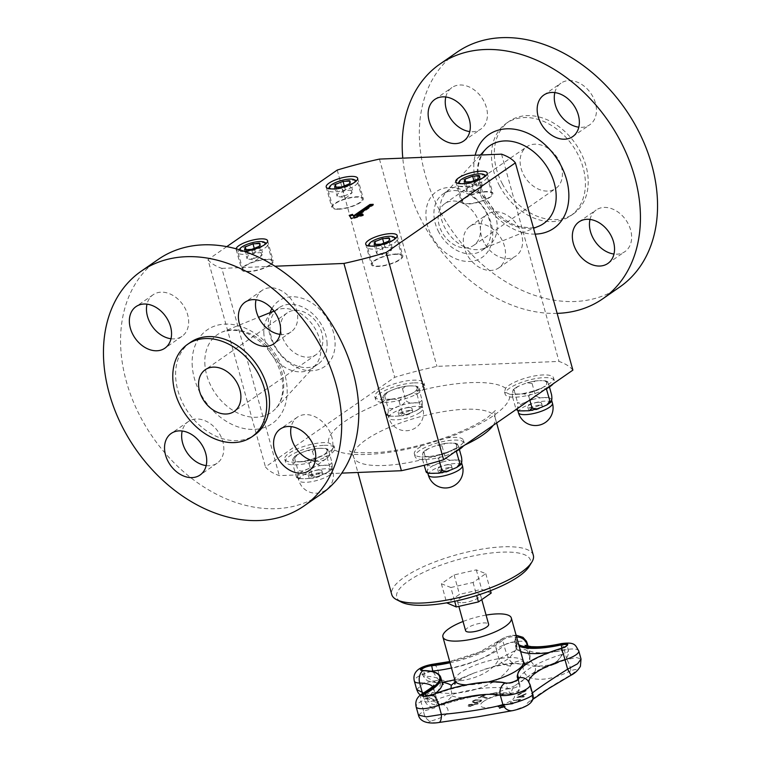 <?xml version="1.0" encoding="UTF-8"?>
<svg xmlns="http://www.w3.org/2000/svg" width="761" height="761" viewBox="0 0 761 761"><rect width="100%" height="100%" fill="white"/><g stroke="black" fill="none" stroke-linecap="round" stroke-linejoin="round"><path stroke-width="0.57" stroke-dasharray="3.81 2.85" d="M322.864 339.558A25.389 18.816 -124.7 0 0 309.86 315.406A25.389 18.816 -124.7 0 0 287.23 312.885A25.389 18.816 -124.7 0 0 280.533 327.924A25.389 18.816 -124.7 0 0 293.527 352.077A25.389 18.816 -124.7 0 0 316.157 354.607A25.389 18.816 -124.7 0 0 322.864 339.558M441.799 231.839A25.389 18.816 55.3 0 1 444.843 203.596A25.389 18.816 55.3 0 1 476.805 217.075A25.389 18.816 55.3 0 1 473.77 245.318A25.389 18.816 55.3 0 1 441.799 231.839M491.178 593.095L481.694 589.328L459.492 594.37L446.783 603.188M462.384 602.712A11.957 3.425 -15.5 0 0 474.731 599.754A11.957 3.425 -15.5 0 0 480.495 594.94A11.957 3.425 -15.5 0 0 468.063 594.845A11.957 3.425 -15.5 0 0 457.456 601.333A11.957 3.425 -15.5 0 0 462.384 602.712M465.599 630.688A11.957 3.425 164.5 0 1 476.205 624.201A11.957 3.425 164.5 0 1 488.638 624.296M486.089 615.088A35.51 10.15 -15.5 0 0 463.04 621.48M525.67 664.315L534.346 666.36A63.353 18.121 -15.5 0 0 552.02 664.619L555.178 663.953L562.788 654.165A6.935 1.988 -15.5 0 0 568.496 650.522A6.935 1.988 -15.5 0 0 562.512 650.16C561.742 659.378 556.871 661.357 552.02 664.619A63.353 18.121 -15.5 0 0 534.726 671.944L514.588 685.908A63.353 18.121 -15.5 0 0 511.611 693.176L510.393 694.156L507.463 688.686A6.935 1.988 -15.5 0 0 515.245 687.554A6.935 1.988 -15.5 0 0 519.801 684.291A6.935 1.988 -15.5 0 0 519.668 684.063C520.077 692.539 515.682 692.139 511.611 693.176A70.583 20.186 -15.5 0 0 492.947 693.347L466.531 697.59A70.583 20.186 -15.5 0 0 442.75 704.239C437.09 704.762 431.763 706.712 426.731 698.988A6.935 1.988 -15.5 0 0 424.733 701.109A6.935 1.988 -15.5 0 0 434.131 700.462L441.114 705.266C436.529 705.599 430.45 710.974 424.733 701.109L423.287 695.887A6.935 1.988 164.5 0 1 423.278 695.849M454.774 679.773A63.353 18.121 -15.5 0 0 461.898 678.003L473.57 673.162L495.24 666.008A63.353 18.121 -15.5 0 0 509.176 658.179L516.272 649.542L516.833 643.302A6.935 1.988 -15.5 0 0 516.909 642.779A6.935 1.988 -15.5 0 0 511.354 642.322A6.935 1.988 -15.5 0 0 504.096 645.347C506.065 652.976 507.758 657.257 509.176 658.179A63.353 18.121 -15.5 0 0 513 663.154L524.833 664.163M510.403 694.137C492.69 692.272 469.594 695.973 441.123 705.247L442.75 704.239A63.353 18.121 -15.5 0 0 452.053 695.954L450.959 688.534M423.192 670.527A0.818 0.571 -88.7 0 1 423.696 671.031A6.935 1.988 164.5 0 1 421.499 670.222L422.945 675.464A6.935 1.988 -15.5 0 0 425.152 676.272L436.053 682.617L442.246 682.246C439.801 681.704 436.633 677.956 432.743 671.012M555.178 663.953L563.035 660.415C562.902 659.606 568.686 659.93 568.496 650.522L567.05 645.28A6.935 1.988 164.5 0 1 561.333 648.924L562.788 654.165A53.565 15.315 164.5 0 0 518.698 682.256L518.717 684.405L524.557 678.755L530.056 675.178C536.857 671.192 545.228 667.454 555.197 663.944M526.098 693.594A326.26 308.566 -45.1 0 1 516.862 697.342A326.26 207.439 -119.7 0 0 523.673 696.971A325.204 237.518 93.1 0 0 524.453 696.486A326.212 205.651 60.5 0 1 522.797 696.6A325.204 104.39 80.3 0 0 524.12 694.764A326.212 308.1 133.6 0 0 526.374 693.813A325.204 56.866 71.5 0 1 526.098 693.594L526.117 693.671A326.336 308.643 -45.1 0 1 516.881 697.418A326.336 207.496 -119.7 0 0 523.692 697.047A325.28 237.575 93.1 0 0 524.472 696.562A326.288 205.698 60.5 0 1 522.817 696.676L522.797 696.6M519.04 696.819A326.212 307.986 133.3 0 0 522.969 695.212A325.299 104.428 -99.7 0 1 521.913 696.686A326.212 204.738 60.6 0 1 519.04 696.819L519.059 696.895A326.288 308.062 133.3 0 0 522.997 695.288A325.375 104.447 -99.7 0 1 521.941 696.762L521.913 696.686M521.941 696.762A326.288 204.795 60.6 0 1 519.059 696.895M522.817 696.676A325.28 104.419 80.3 0 0 524.139 694.841A326.288 308.176 133.6 0 0 526.393 693.889A325.28 56.875 71.5 0 1 526.117 693.671M475.463 699.882L472.648 701.033L472.001 702.298L474.436 702.907L478.155 702.593L480.981 701.442L481.627 700.177L475.444 699.806L472.629 700.957L471.972 702.222L474.417 702.831L478.136 702.517L480.952 701.366L481.599 700.101L475.444 699.806M475.168 702.327L473.19 701.889L473.551 701.014L478.431 700.053C480.648 700.329 481.19 700.767 480.039 701.338L475.187 702.403L473.209 701.965L473.57 701.09L475.596 700.31L478.45 700.12C480.191 700.025 480.724 700.453 480.058 701.414L475.187 702.403M480.058 701.414L480.533 700.729L480.039 701.338M473.19 701.889L473.551 701.014L473.19 701.889M505.333 706.646A326.402 33.294 72.7 0 1 503.782 704.962A325.737 310.364 -36 0 1 497.96 706.76A326.393 33.294 -107.3 0 0 498.151 706.979A325.66 310.288 144 0 0 502.736 705.571A326.402 33.294 -107.3 0 0 503.316 706.218A325.394 310.031 -36 0 1 499.035 707.53A326.393 33.294 -107.3 0 0 499.226 707.73A325.308 309.946 144 0 0 503.497 706.408A326.402 33.294 -107.3 0 0 503.925 706.855A325.071 309.727 -36 0 1 499.33 708.263A326.393 33.294 -107.3 0 0 499.511 708.453A324.966 309.622 144 0 0 505.333 706.646L505.352 706.722A326.479 33.303 72.7 0 1 503.801 705.038A325.822 310.44 -36 0 1 497.979 706.836A326.479 33.303 -107.3 0 0 498.17 707.055A325.746 310.364 144 0 0 502.755 705.647A326.488 33.303 -107.3 0 0 503.335 706.294A325.48 310.117 -36 0 1 499.064 707.606L499.035 707.53M499.064 707.606A326.479 33.303 -107.3 0 0 499.245 707.806A325.385 310.022 144 0 0 503.525 706.484A326.488 33.303 -107.3 0 0 503.944 706.931A325.156 309.803 -36 0 1 499.349 708.339A326.479 33.303 -107.3 0 0 499.53 708.529A325.042 309.698 144 0 0 505.352 706.722M484.776 694.745A324.966 276.614 -76.5 0 1 478.317 697.609A326.383 143.62 -113.9 0 0 478.935 697.847A325.071 276.709 103.5 0 0 481.637 696.676A326.412 143.629 -113.9 0 0 486.222 698.351A325.737 277.28 103.5 0 0 487.287 697.875A326.412 143.629 66.1 0 1 482.712 696.201A325.071 276.709 103.5 0 0 485.394 694.983A326.383 143.62 66.1 0 1 484.776 694.745L484.805 694.822A325.042 276.69 -76.5 0 1 478.336 697.685L478.317 697.609M478.336 697.685A326.469 143.658 -113.9 0 0 478.954 697.923L478.935 697.847M478.954 697.923A325.156 276.776 103.5 0 0 481.656 696.753L481.637 696.676M481.656 696.753A326.488 143.667 -113.9 0 0 486.241 698.417L486.222 698.351M486.241 698.417A325.822 277.346 103.5 0 0 487.306 697.951L487.287 697.875M487.306 697.951A326.488 143.667 66.1 0 1 482.731 696.277L482.712 696.201M482.731 696.277A325.156 276.776 103.5 0 0 485.423 695.059L485.394 694.983M485.423 695.059A326.469 143.658 66.1 0 1 484.805 694.822M513.456 703.43A326.241 46.212 72.1 0 1 511.392 701.718A325.737 277.061 -76.6 0 1 510.25 702.232A326.288 49.294 -108.1 0 0 512.048 703.64A326.279 225.37 57.9 0 1 505.78 704.22A325.737 277.061 -76.6 0 1 504.695 704.686A326.231 227.101 -122.3 0 0 512.305 703.944A324.966 276.405 103.4 0 0 513.456 703.43L513.475 703.506A326.317 46.221 72.1 0 1 511.411 701.794A325.822 277.137 -76.6 0 1 510.279 702.308A326.364 49.303 -108.1 0 0 512.067 703.716A326.355 225.427 57.9 0 1 505.799 704.296L505.78 704.22M505.799 704.296A325.822 277.137 -76.6 0 1 504.714 704.762A326.317 227.159 -122.3 0 0 512.324 704.02A325.042 276.471 103.4 0 0 513.475 703.506M477.908 703.935A325.737 87.115 79.3 0 0 478.165 703.487A326.402 300.338 30 0 1 468.69 704.524A324.966 86.906 -100.7 0 1 468.215 705.371L468.3 706.179L470.336 706.332L474.17 704.734A325.489 87.049 79.3 0 0 474.388 704.353A326.402 300.348 -150 0 0 477.908 703.935L477.927 704.011A325.822 87.135 79.3 0 0 478.184 703.564L478.165 703.487M478.184 703.564A326.479 300.414 30 0 1 468.709 704.6L468.69 704.524M468.709 704.6A325.042 86.935 -100.7 0 1 468.234 705.447L468.319 706.256L470.365 706.408L474.189 704.81A325.565 87.068 79.3 0 0 474.407 704.429L474.388 704.353M468.234 705.447L468.319 706.256L468.234 705.447M470.65 705.885L469.337 705.789L469.318 705.238A325.071 86.935 79.3 0 0 469.527 704.867A326.402 300.348 -150 0 0 473.313 704.477A325.404 87.03 -100.7 0 1 473.142 704.781L470.669 705.961L469.366 705.866L469.337 705.314A325.147 86.963 79.3 0 0 469.556 704.943L469.527 704.867M469.556 704.943A326.488 300.424 -150 0 0 473.332 704.553A325.48 87.049 -100.7 0 1 473.161 704.857L470.669 705.961M474.407 704.429A326.488 300.424 -150 0 0 477.927 704.011M469.337 705.789L469.318 705.238L469.337 705.789M520.838 699.416A326.402 223.163 58.3 0 1 513.884 700.101A325.737 218.702 -89.8 0 1 513.247 700.491A326.412 223.173 -121.7 0 0 519.468 699.901A325.071 218.245 -89.8 0 1 518.117 700.729A326.402 223.163 -121.7 0 0 518.85 700.643A324.976 218.188 90.2 0 0 520.838 699.416L520.857 699.492A326.488 223.22 58.3 0 1 513.903 700.177A325.822 218.749 -89.8 0 1 513.266 700.567A326.488 223.22 -121.7 0 0 519.487 699.977L519.468 699.901M519.487 699.977A325.156 218.302 -89.8 0 1 518.136 700.805A326.488 223.22 -121.7 0 0 518.878 700.719A325.061 218.245 90.2 0 0 520.857 699.492M517.67 694.85A325.737 50.74 -108.2 0 0 517.975 695.145A326.231 274.664 102.3 0 0 526.184 690.646A324.966 50.616 71.8 0 1 525.851 690.332A326.241 308.262 15 0 1 516.072 693.281A325.737 50.74 -108.2 0 0 516.405 693.604A326.288 308.814 -166.5 0 0 524.51 691.15A326.279 275.901 -77.3 0 1 517.67 694.85L517.689 694.926A325.822 50.749 -108.2 0 0 517.994 695.221L517.975 695.145M517.994 695.221A326.317 274.731 102.3 0 0 526.203 690.722L526.184 690.646M525.87 690.408A326.317 308.338 15 0 1 516.101 693.357L516.072 693.281M516.424 693.68A326.364 308.89 -166.5 0 0 524.529 691.226L524.51 691.15M524.529 691.226A326.355 275.977 -77.3 0 1 517.689 694.926M570.674 670.783C543.211 684.681 519.421 681.009 523.587 663.716A9.798 8.181 -169.8 0 0 529.941 657.533A9.798 8.181 -169.8 0 0 529.637 653.927L529.884 659.816L534.117 665.38L542.507 667.273L566.955 659.53A9.798 2.321 -115.9 0 1 570.674 670.783C578.084 668.301 578.179 669.68 570.959 674.912C543.601 690.303 521.152 705.885 526.517 705.732L513.875 710.327C501.014 713.2 466.036 718.822 438.288 722.474A9.798 3.672 82.5 0 0 438.783 722.512M523.587 663.716C524.928 659.083 512.6 661.071 510.45 665.827C501.537 683.977 464.191 697.333 436.9 692.272C427.349 692.52 424.743 694.327 429.071 697.704C453.794 706.769 454.336 714.579 430.697 721.124A9.798 6.497 78.2 0 1 423.582 711.088L434.664 707.873L437.604 702.736L423.582 693.014M483.482 701.48A17.627 5.042 -15.5 0 0 483.225 701.671A17.627 5.042 -15.5 0 0 486.973 707.682A17.627 5.042 -15.5 0 0 509.965 701.309A17.627 5.042 -15.5 0 0 510.089 694.213A17.627 5.042 -15.5 0 0 483.482 701.48M532.386 693.043L532.006 693.604L532.643 693.975M418.445 715.083L423.582 711.088L420.947 701.604A9.798 6.012 61.1 0 1 422.831 693.433M416.695 689.561L423.944 682.931L440.609 679.83C462.583 685.071 492.186 674.493 498.902 658.864L515.968 650.208L525.337 649.618L529.704 652.282L529.637 653.927L527.468 646.127M561.228 643.616A9.798 1.712 -102.5 0 1 564.329 650.046L566.955 659.53L576.534 657.542L581.024 659.036M510.45 665.827A9.798 7.353 29.1 0 1 498.902 658.864L496.277 649.38A43.767 12.518 164.5 0 1 437.975 670.346A16.732 4.785 -15.5 0 0 421.556 674.75A16.732 4.785 -15.5 0 0 414.345 681.095M530.075 684.691A16.732 4.785 -15.5 0 0 529.77 684.129L532.396 693.613A9.798 9.703 -84.1 0 1 526.517 705.732M436.9 692.272A9.798 4.195 98.9 0 0 440.609 679.83L437.975 670.346A9.798 5.004 -95.3 0 0 432.676 664.267M429.071 697.704A9.798 5.955 -72.9 0 1 425.751 698.132A9.798 5.955 -72.9 0 1 422.45 693.652M513.114 710.546A9.798 8.713 77.5 0 0 513.875 710.327M438.85 232.219A34.283 25.408 55.3 0 1 442.95 194.084A34.283 25.408 55.3 0 1 486.127 212.281A34.283 25.408 55.3 0 1 482.017 250.426A34.283 25.408 55.3 0 1 438.85 232.219M431.687 236.1A40.057 29.689 -124.7 0 0 489.39 249.056A40.057 29.689 -124.7 0 0 456.838 188.214A40.057 29.689 -124.7 0 0 431.687 236.1M327.097 343.81A34.283 25.408 -124.7 0 0 309.546 311.192A34.283 25.408 -124.7 0 0 278.983 307.777A34.283 25.408 -124.7 0 0 269.927 328.096A34.283 25.408 -124.7 0 0 287.487 360.714A34.283 25.408 -124.7 0 0 318.05 364.119A34.283 25.408 -124.7 0 0 327.097 343.81M271.915 308.595A40.057 29.689 55.3 0 1 309.042 301.251A40.057 29.689 55.3 0 1 335.087 342.926A40.057 29.689 55.3 0 1 296.666 367.401A40.057 29.689 55.3 0 1 270.088 312.647M450.873 587.511L473.066 582.46L485.784 573.651L476.3 569.875L454.098 574.926L441.39 583.744L450.873 587.511L454.688 601.285M441.39 583.744L446.678 602.836M473.066 582.46L476.69 595.511M485.784 573.651L490.503 590.679M476.3 569.875L481.694 589.328M454.098 574.926L459.492 594.37M319.848 448.324A17.674 5.051 164.5 0 1 327.125 451.216L328.039 449.285L328.647 450.522L325.794 448.476L319.848 448.324L315.511 448.619L312.448 451.178L307.511 450.445L302.83 452.196A17.674 5.051 164.5 0 1 319.848 448.324M327.125 451.216A17.674 5.051 164.5 0 1 317.375 457.979C320.914 455.772 324.119 455.43 327.002 456.952C326.536 453.756 326.574 451.834 327.125 451.216M302.83 452.196L297.637 454.441L294.602 458.265L293.746 457.057L293.08 458.959A17.674 5.051 164.5 0 1 302.83 452.196M317.375 457.979A17.674 5.051 164.5 0 1 300.348 461.841C303.544 460.985 306.474 461.718 309.147 464.039C310.697 460.757 313.437 458.731 317.375 457.979M300.348 461.841A17.674 5.051 164.5 0 1 293.08 458.959C292.528 459.577 292.49 461.489 292.956 464.695C294.298 462.212 296.761 461.261 300.348 461.841M328.647 450.522L331.929 462.355C332.395 465.561 332.348 467.473 331.806 468.091L331.14 469.994L330.284 468.786L327.249 472.61L322.055 474.854L317.375 476.605L312.429 475.872L309.375 478.431L305.037 478.726A17.674 5.051 164.5 0 1 297.751 476.69A17.674 5.051 164.5 0 1 297.76 475.834C298.302 475.206 298.35 473.294 297.884 470.098C300.766 471.62 303.972 471.278 307.511 469.071C311.449 468.31 314.188 466.293 315.729 463.011C318.412 465.332 321.342 466.065 324.528 465.209C328.124 465.789 330.588 464.838 331.929 462.355M312.448 451.178L315.729 463.011M294.602 458.265L297.884 470.098M296.238 476.529L296.847 477.765L297.76 475.834A17.674 5.051 164.5 0 1 307.511 469.071A17.674 5.051 164.5 0 1 324.528 465.209A17.674 5.051 164.5 0 1 331.815 467.244A17.674 5.051 164.5 0 1 331.806 468.091A17.674 5.051 164.5 0 1 322.055 474.854A17.674 5.051 164.5 0 1 305.037 478.726L299.092 478.574L296.238 476.529L292.956 464.695M327.002 456.952L330.284 468.786M309.147 464.039L312.429 475.872M324.176 445.328A25.503 7.296 164.5 0 1 334.678 448.267A25.503 7.296 164.5 0 1 312.048 462.117A25.503 7.296 164.5 0 1 285.518 461.898A25.503 7.296 164.5 0 1 297.817 451.644A25.503 7.296 164.5 0 1 324.176 445.328M332.728 448.847L334.022 445.879L328.533 442.778A25.503 7.296 -15.5 0 0 323.425 442.617A25.503 7.296 -15.5 0 0 297.066 448.933A25.503 7.296 -15.5 0 0 284.766 459.187A25.503 7.296 -15.5 0 0 306.35 460.624A25.503 7.296 -15.5 0 0 332.728 448.847A93.869 26.844 -15.5 0 0 423.439 445.195A25.503 7.296 -15.5 0 0 414.345 453.965A25.503 7.296 -15.5 0 0 440.876 454.174A25.503 7.296 -15.5 0 0 463.506 440.324A25.503 7.296 -15.5 0 0 453.004 437.385A25.503 7.296 -15.5 0 0 446.755 438.003L423.439 445.195M254.079 258.445L262.003 255.268L256.105 260.367L248.524 259.054L254.079 258.445L251.568 249.399M259.301 246.326L261.813 255.373L262.526 252.585L255.506 252.871L247.782 255.943L247.068 258.73L248.524 259.054M260.015 243.549L262.526 252.585M254.25 248.333L255.506 252.871M246.031 249.627L247.782 255.943M244.557 249.684L247.068 258.73M269.66 264.961A15.306 4.376 164.5 0 1 253.651 270.802A15.306 4.376 164.5 0 1 242.769 269.546A15.306 4.376 164.5 0 1 256.343 261.242A15.306 4.376 164.5 0 1 272.257 261.365A15.306 4.376 164.5 0 1 269.66 264.961M264.961 248.01A15.306 4.376 -15.5 0 0 267.558 244.405A15.306 4.376 -15.5 0 0 266.54 243.339A15.306 4.376 -15.5 0 0 251.644 244.281A15.306 4.376 -15.5 0 0 238.383 251.14A15.306 4.376 -15.5 0 0 238.06 252.585A15.306 4.376 -15.5 0 0 248.952 253.841A15.306 4.376 -15.5 0 0 264.961 248.01M239.468 249.76A13.26 3.795 -15.5 0 0 248.305 251.349A13.26 3.795 -15.5 0 0 262.811 246.193A13.26 3.795 -15.5 0 0 264.324 244.918M270.469 264.933A16.323 4.671 -15.5 0 0 273.247 261.09A16.323 4.671 -15.5 0 0 256.267 260.956A16.323 4.671 -15.5 0 0 241.779 269.822A16.323 4.671 -15.5 0 0 253.394 271.163A16.323 4.671 -15.5 0 0 270.469 264.933M409.913 385.875A17.674 5.051 164.5 0 1 417.18 388.766L418.093 386.835L418.712 388.072L415.848 386.027L409.913 385.875L405.565 386.169L402.512 388.728L397.575 388.005L392.885 389.746A17.674 5.051 164.5 0 1 409.913 385.875M417.18 388.766A17.674 5.051 164.5 0 1 407.43 395.53C410.969 393.323 414.174 392.98 417.057 394.502C416.6 391.306 416.638 389.394 417.18 388.766M392.885 389.746L387.701 391.991L384.666 395.815L383.801 394.607L383.135 396.51A17.674 5.051 164.5 0 1 392.885 389.746M407.43 395.53A17.674 5.051 164.5 0 1 390.412 399.392C393.599 398.536 396.538 399.268 399.211 401.589C400.762 398.307 403.501 396.291 407.43 395.53M390.412 399.392A17.674 5.051 164.5 0 1 383.135 396.51C382.593 397.128 382.555 399.04 383.011 402.246C384.353 399.763 386.826 398.812 390.412 399.392M418.712 388.072L421.994 399.906C422.45 403.111 422.412 405.023 421.86 405.642L421.194 407.544L420.338 406.336L417.304 410.16L412.12 412.405L407.43 414.155L402.493 413.423L399.43 415.982L395.092 416.277A17.674 5.051 164.5 0 1 387.815 414.241A17.674 5.051 164.5 0 1 387.825 413.385C388.367 412.766 388.405 410.845 387.948 407.649C390.831 409.171 394.036 408.828 397.565 406.631C401.504 405.87 404.243 403.844 405.794 400.562C408.467 402.883 411.406 403.615 414.593 402.759C418.179 403.34 420.652 402.388 421.994 399.906M402.512 388.728L405.794 400.562M384.666 395.815L387.948 407.649M386.293 414.079L386.911 415.316L387.825 413.385A17.674 5.051 164.5 0 1 397.565 406.631A17.674 5.051 164.5 0 1 414.593 402.759A17.674 5.051 164.5 0 1 421.87 404.795A17.674 5.051 164.5 0 1 421.86 405.642A17.674 5.051 164.5 0 1 412.12 412.405A17.674 5.051 164.5 0 1 395.092 416.277L389.156 416.124L386.293 414.079L383.011 402.246M417.057 394.502L420.338 406.336M399.211 401.589L402.493 413.423M414.231 382.878A25.503 7.296 164.5 0 1 424.743 385.817A25.503 7.296 164.5 0 1 402.112 399.668A25.503 7.296 164.5 0 1 375.582 399.449A25.503 7.296 164.5 0 1 387.882 389.204A25.503 7.296 164.5 0 1 414.231 382.878M391.573 399.059C400.172 398.098 407.944 395.701 414.897 391.877A25.503 7.296 -15.5 0 0 423.991 383.106A25.503 7.296 -15.5 0 0 413.48 380.167A25.503 7.296 -15.5 0 0 387.13 386.483A25.503 7.296 -15.5 0 0 374.831 396.738A25.503 7.296 -15.5 0 0 391.573 399.059A93.869 26.844 -15.5 0 0 328.533 442.778M344.143 195.996L352.067 192.818L346.16 197.917L338.588 196.604L344.143 195.996L341.632 186.949M349.356 183.886L351.867 192.923L352.581 190.136L345.57 190.421L337.846 193.494L337.123 196.281L338.588 196.604M350.079 181.099L352.581 190.136M344.314 185.884L345.57 190.421M336.086 187.177L337.846 193.494M334.621 187.235L337.123 196.281M359.725 202.521A15.306 4.376 164.5 0 1 343.706 208.352A15.306 4.376 164.5 0 1 332.823 207.097A15.306 4.376 164.5 0 1 346.407 198.792A15.306 4.376 164.5 0 1 362.322 198.916A15.306 4.376 164.5 0 1 359.725 202.521M355.016 185.56A15.306 4.376 -15.5 0 0 357.613 181.955A15.306 4.376 -15.5 0 0 356.595 180.89A15.306 4.376 -15.5 0 0 341.699 181.831A15.306 4.376 -15.5 0 0 328.448 188.69A15.306 4.376 -15.5 0 0 328.124 190.136A15.306 4.376 -15.5 0 0 339.006 191.401A15.306 4.376 -15.5 0 0 355.016 185.56M331.159 188.909A13.26 3.795 -15.5 0 0 352.876 183.743A13.26 3.795 -15.5 0 0 354.379 182.469M338.569 209.256A16.323 4.671 -15.5 0 0 355.435 205.204A16.323 4.671 -15.5 0 0 363.301 198.64A16.323 4.671 -15.5 0 0 346.322 198.507A16.323 4.671 -15.5 0 0 331.844 207.373A16.323 4.671 -15.5 0 0 338.569 209.256M572.881 370.131A162.226 46.392 -15.5 0 0 559.012 361.427L436.928 366.355A162.226 46.392 -15.5 0 0 394.702 377.313L265.456 466.94A162.226 46.392 -15.5 0 0 279.325 475.635L341.784 473.123M509.803 394.293A25.503 7.296 -15.5 0 0 538.113 389.394A25.503 7.296 -15.5 0 0 553.57 377.884A25.503 7.296 -15.5 0 0 543.059 374.935A25.503 7.296 -15.5 0 0 505.608 388.215L504.495 391.839L509.803 394.293A93.869 26.844 -15.5 0 1 446.755 438.003M528.981 566.707A69.384 19.843 -15.5 0 0 501.86 552.153A69.384 19.843 -15.5 0 0 421.794 573.214A69.384 19.843 -15.5 0 0 401.361 602.094M533.328 555.292A73.465 21.013 -15.5 0 0 503.069 546.826A73.465 21.013 -15.5 0 0 427.178 565.023A73.465 21.013 -15.5 0 0 391.753 594.56M492.262 208.029A34.283 25.408 55.3 0 1 488.153 246.164A34.283 25.408 55.3 0 1 484.443 248.172A34.283 25.408 55.3 0 1 447.744 232.476A34.283 25.408 55.3 0 1 445.908 192.6A34.283 25.408 55.3 0 1 449.085 189.822A34.283 25.408 55.3 0 1 492.262 208.029M558.764 160.248A25.389 18.816 55.3 0 1 555.72 188.49A25.389 18.816 55.3 0 1 525.794 178.35A25.389 18.816 55.3 0 1 526.793 146.768A25.389 18.816 55.3 0 1 558.764 160.248M445.794 96.999A25.303 18.749 55.3 0 1 451.92 87.572A25.303 18.749 55.3 0 1 454.469 86.174A25.303 18.749 55.3 0 1 482.816 99.311A25.303 18.749 55.3 0 1 480.752 129.151A25.303 18.749 55.3 0 1 469.775 131.586M619.835 286.964A142.84 105.865 55.3 0 1 439.944 211.101A142.84 105.865 55.3 0 1 457.047 52.205M557.138 313.37A142.84 105.865 55.3 0 1 422.831 222.973A142.84 105.865 55.3 0 1 402.788 158.145M502.422 184A56.324 41.741 55.3 0 1 509.166 121.351A56.324 41.741 55.3 0 1 575.563 143.848A56.324 41.741 55.3 0 1 573.347 213.908A56.324 41.741 55.3 0 1 502.422 184M499.606 185.95A56.324 41.741 55.3 0 1 506.35 123.301A56.324 41.741 55.3 0 1 572.748 145.798A56.324 41.741 55.3 0 1 570.531 215.867A56.324 41.741 55.3 0 1 499.606 185.95M554.826 92.604A25.303 18.749 55.3 0 1 560.952 83.168A25.303 18.749 55.3 0 1 592.819 96.609A25.303 18.749 55.3 0 1 589.794 124.756A25.303 18.749 55.3 0 1 578.807 127.192M590.003 219.444A25.303 18.749 55.3 0 1 596.129 210.007A25.303 18.749 55.3 0 1 625.961 220.119A25.303 18.749 55.3 0 1 624.971 251.596A25.303 18.749 55.3 0 1 622.422 252.994A25.303 18.749 55.3 0 1 613.984 254.031M484.063 242.559A25.303 18.749 55.3 0 1 487.097 214.412A25.303 18.749 55.3 0 1 516.928 224.514A25.303 18.749 55.3 0 1 515.929 255.991A25.303 18.749 55.3 0 1 484.063 242.559M466.95 254.421A25.303 18.749 55.3 0 1 469.984 226.274A25.303 18.749 55.3 0 1 499.815 236.376A25.303 18.749 55.3 0 1 498.816 267.862A25.303 18.749 55.3 0 1 466.95 254.421M263.801 332.348A34.283 25.408 -124.7 0 0 281.351 364.966A34.283 25.408 -124.7 0 0 311.915 368.372A34.283 25.408 -124.7 0 0 315.092 365.603A34.283 25.408 -124.7 0 0 313.256 325.727A34.283 25.408 -124.7 0 0 276.557 310.031A34.283 25.408 -124.7 0 0 272.847 312.029A34.283 25.408 -124.7 0 0 263.801 332.348M280.038 334.364A25.303 18.749 -124.7 0 0 291.016 331.929A25.303 18.749 -124.7 0 0 296.124 308.519A25.303 18.749 -124.7 0 0 276.034 288.486A25.303 18.749 -124.7 0 0 262.184 290.341A25.303 18.749 -124.7 0 0 256.048 299.777M158.278 259.377A142.84 105.865 -124.7 0 0 152.676 437.08A142.84 105.865 -124.7 0 0 321.066 494.136M190.469 342.336A56.324 41.741 -124.7 0 0 188.252 412.405A56.324 41.741 -124.7 0 0 254.65 434.902M315.206 461.204A25.303 18.749 -124.7 0 0 326.193 458.769A25.303 18.749 -124.7 0 0 332.871 443.777A25.303 18.749 -124.7 0 0 319.915 419.701A25.303 18.749 -124.7 0 0 297.351 417.18A25.303 18.749 -124.7 0 0 291.225 426.617M206.174 465.599A25.303 18.749 -124.7 0 0 217.161 463.164A25.303 18.749 -124.7 0 0 218.15 431.687A25.303 18.749 -124.7 0 0 188.319 421.584A25.303 18.749 -124.7 0 0 182.193 431.011M170.997 338.759A25.303 18.749 -124.7 0 0 181.984 336.324A25.303 18.749 -124.7 0 0 182.973 304.847A25.303 18.749 -124.7 0 0 153.142 294.745A25.303 18.749 -124.7 0 0 147.016 304.172M362.883 214.887L363.349 215.563L351.544 219.206L349.67 216.048M372.043 205.147L373.423 205.09L356.985 216.485M363.14 214.811L363.349 215.563M351.335 218.455L351.544 219.206M349.204 215.373L349.413 216.124M373.213 204.338L373.423 205.09M244.148 251.273A16.323 4.671 164.5 0 1 236.138 249.465A16.323 4.671 164.5 0 1 236.119 248.799M396.101 253.984A16.323 4.671 -15.5 0 0 379.235 258.027A16.323 4.671 -15.5 0 0 371.358 264.59A16.323 4.671 -15.5 0 0 388.338 264.723A16.323 4.671 -15.5 0 0 402.826 255.867A16.323 4.671 -15.5 0 0 396.101 253.984M464.191 198.307A16.323 4.671 -15.5 0 0 461.423 202.141A16.323 4.671 -15.5 0 0 478.403 202.283A16.323 4.671 -15.5 0 0 492.881 193.418A16.323 4.671 -15.5 0 0 481.266 192.076A16.323 4.671 -15.5 0 0 464.191 198.307M337.228 170.055L394.702 377.313M379.454 159.087L436.928 366.355M226.749 246.65L207.981 259.672L265.456 466.94M207.981 259.672A162.226 46.392 -15.5 0 0 221.841 268.376L279.325 475.635M221.841 268.376L274.959 266.226M501.537 154.16L559.012 361.427M489.304 197.289A15.306 4.376 164.5 0 1 473.285 203.13A15.306 4.376 164.5 0 1 462.403 201.874A15.306 4.376 164.5 0 1 475.986 193.56A15.306 4.376 164.5 0 1 491.901 193.694A15.306 4.376 164.5 0 1 489.304 197.289M484.595 180.328A15.306 4.376 -15.5 0 0 487.192 176.733A15.306 4.376 -15.5 0 0 486.174 175.658A15.306 4.376 -15.5 0 0 471.278 176.609A15.306 4.376 -15.5 0 0 458.027 183.468A15.306 4.376 -15.5 0 0 457.703 184.913A15.306 4.376 -15.5 0 0 468.586 186.169A15.306 4.376 -15.5 0 0 484.595 180.328M460.738 183.686A13.26 3.795 -15.5 0 0 482.455 178.512A13.26 3.795 -15.5 0 0 483.958 177.246M464.2 182.003L466.702 191.049L468.167 191.382L473.723 190.764L471.211 181.727M465.665 181.946L467.425 188.262L466.702 191.049M473.894 180.661L475.149 185.199L467.425 188.262M479.658 175.867L482.16 184.913L475.149 185.199M478.935 178.654L481.646 187.587L475.739 192.695L468.167 191.382M473.723 190.764L481.447 187.701L482.16 184.913M544.924 389.508A25.503 7.296 164.5 0 1 519.82 396.833A25.503 7.296 164.5 0 1 505.161 394.227A25.503 7.296 164.5 0 1 517.461 383.972A25.503 7.296 164.5 0 1 543.811 377.656A25.503 7.296 164.5 0 1 554.322 380.595A25.503 7.296 164.5 0 1 553.237 383.744M532.091 383.496L527.154 382.773L522.465 384.524L517.28 386.759L514.246 390.583L513.38 389.375L512.714 391.278C512.172 391.905 512.134 393.817 512.591 397.023C513.932 394.531 516.405 393.58 519.991 394.169C523.178 393.313 526.117 394.046 528.79 396.367C530.341 393.085 533.081 391.059 537.009 390.298C540.548 388.091 543.754 387.758 546.636 389.28C546.179 386.074 546.217 384.162 546.759 383.544L547.673 381.613L548.291 382.85L545.428 380.804L539.492 380.652A17.674 5.051 164.5 0 1 546.759 383.544A17.674 5.051 164.5 0 1 537.009 390.298A17.674 5.051 164.5 0 1 519.991 394.169A17.674 5.051 164.5 0 1 512.714 391.278A17.674 5.051 164.5 0 1 522.465 384.524A17.674 5.051 164.5 0 1 539.492 380.652L535.145 380.947L532.091 383.496L535.373 395.33C538.046 397.661 540.985 398.393 544.172 397.527A17.674 5.051 164.5 0 1 551.449 399.563A17.674 5.051 164.5 0 1 551.44 400.419A17.674 5.051 164.5 0 1 541.699 407.183A17.674 5.051 164.5 0 1 524.671 411.054A17.674 5.051 164.5 0 1 517.394 409.009A17.674 5.051 164.5 0 1 517.404 408.162A17.674 5.051 164.5 0 1 527.145 401.399A17.674 5.051 164.5 0 1 544.172 397.527C547.758 398.117 550.232 397.166 551.573 394.683M512.591 397.023L516.091 409.504M516.167 409.456L515.872 408.847M528.79 396.367L529.799 400.001M548.291 382.85L549.432 386.969M516.491 410.084L517.404 408.162C517.946 407.535 517.984 405.623 517.528 402.417C520.41 403.948 523.616 403.606 527.145 401.399C531.083 400.638 533.822 398.612 535.373 395.33M514.246 390.583L517.528 402.417M399.24 259.739A15.306 4.376 164.5 0 1 383.23 265.579A15.306 4.376 164.5 0 1 372.348 264.314A15.306 4.376 164.5 0 1 385.922 256.01A15.306 4.376 164.5 0 1 401.837 256.143A15.306 4.376 164.5 0 1 399.24 259.739M394.54 242.778A15.306 4.376 -15.5 0 0 397.137 239.182A15.306 4.376 -15.5 0 0 396.12 238.107A15.306 4.376 -15.5 0 0 381.223 239.049A15.306 4.376 -15.5 0 0 367.963 245.917A15.306 4.376 -15.5 0 0 367.639 247.363A15.306 4.376 -15.5 0 0 378.531 248.619A15.306 4.376 -15.5 0 0 394.54 242.778M370.683 246.136A13.26 3.795 -15.5 0 0 392.391 240.961A13.26 3.795 -15.5 0 0 393.903 239.696M374.136 244.452L376.647 253.499L378.103 253.832L383.658 253.213L381.147 244.176M375.611 244.395L377.361 250.711L376.647 253.499M383.829 243.111L385.085 247.648L377.361 250.711M389.594 238.317L392.105 247.363L385.085 247.648M388.881 241.104L391.582 250.036L385.684 255.144L378.103 253.832M383.658 253.213L391.392 250.15L392.105 247.363M454.869 451.958A25.503 7.296 164.5 0 1 429.756 459.273A25.503 7.296 164.5 0 1 415.097 456.676A25.503 7.296 164.5 0 1 427.406 446.422A25.503 7.296 164.5 0 1 453.756 440.096A25.503 7.296 164.5 0 1 464.258 443.045A25.503 7.296 164.5 0 1 463.183 446.193M442.027 445.946L437.09 445.223L432.41 446.964L427.216 449.209L424.181 453.033L423.325 451.825L422.659 453.727C422.108 454.355 422.07 456.267 422.536 459.473C423.877 456.981 426.341 456.029 429.927 456.619C433.123 455.763 436.053 456.495 438.726 458.816C440.277 455.535 443.016 453.508 446.954 452.747C450.493 450.541 453.699 450.198 456.581 451.73C456.115 448.524 456.153 446.612 456.705 445.984L457.618 444.063L458.227 445.299L455.373 443.254L449.428 443.102A17.674 5.051 164.5 0 1 456.705 445.984A17.674 5.051 164.5 0 1 446.954 452.747A17.674 5.051 164.5 0 1 429.927 456.619A17.674 5.051 164.5 0 1 422.659 453.727A17.674 5.051 164.5 0 1 432.41 446.964A17.674 5.051 164.5 0 1 449.428 443.102L445.09 443.397L442.027 445.946L445.309 457.78C447.991 460.101 450.921 460.833 454.108 459.977A17.674 5.051 164.5 0 1 461.394 462.013A17.674 5.051 164.5 0 1 461.385 462.869A17.674 5.051 164.5 0 1 451.634 469.632A17.674 5.051 164.5 0 1 434.617 473.494A17.674 5.051 164.5 0 1 427.33 471.459A17.674 5.051 164.5 0 1 427.34 470.612A17.674 5.051 164.5 0 1 437.09 463.849A17.674 5.051 164.5 0 1 454.108 459.977C457.703 460.567 460.167 459.615 461.508 457.123M422.536 459.473L424.134 465.247M438.726 458.816L439.344 461.023M458.227 445.299L459.368 449.418M426.426 472.533L427.34 470.612C427.882 469.984 427.929 468.072 427.463 464.866C430.346 466.398 433.551 466.055 437.09 463.849C441.028 463.088 443.768 461.061 445.309 457.78M424.181 453.033L427.463 464.866M409.77 410.36A7.144 2.045 -15.5 0 0 402.398 412.129A7.144 2.045 -15.5 0 0 398.954 415.002A7.144 2.045 -15.5 0 0 406.384 415.059A7.144 2.045 -15.5 0 0 412.719 411.187A7.144 2.045 -15.5 0 0 409.77 410.36M408.99 407.544A7.144 2.045 164.5 0 1 411.939 408.362A7.144 2.045 164.5 0 1 405.594 412.243A7.144 2.045 164.5 0 1 398.174 412.177A7.144 2.045 164.5 0 1 401.618 409.313A7.144 2.045 164.5 0 1 408.99 407.544M539.349 405.137A7.144 2.045 -15.5 0 0 531.977 406.907A7.144 2.045 -15.5 0 0 528.534 409.77A7.144 2.045 -15.5 0 0 535.963 409.837A7.144 2.045 -15.5 0 0 542.298 405.955A7.144 2.045 -15.5 0 0 539.349 405.137M538.569 402.312A7.144 2.045 164.5 0 1 541.518 403.14A7.144 2.045 164.5 0 1 535.173 407.011A7.144 2.045 164.5 0 1 527.754 406.954A7.144 2.045 164.5 0 1 531.197 404.081A7.144 2.045 164.5 0 1 538.569 402.312M319.715 472.809A7.144 2.045 -15.5 0 0 312.333 474.579A7.144 2.045 -15.5 0 0 308.89 477.451A7.144 2.045 -15.5 0 0 316.319 477.508A7.144 2.045 -15.5 0 0 322.654 473.637A7.144 2.045 -15.5 0 0 319.715 472.809M318.935 469.994A7.144 2.045 164.5 0 1 321.874 470.812A7.144 2.045 164.5 0 1 315.539 474.693A7.144 2.045 164.5 0 1 308.11 474.626A7.144 2.045 164.5 0 1 311.553 471.763A7.144 2.045 164.5 0 1 318.935 469.994M449.294 467.587A7.144 2.045 -15.5 0 0 441.913 469.356A7.144 2.045 -15.5 0 0 438.469 472.22A7.144 2.045 -15.5 0 0 445.898 472.286A7.144 2.045 -15.5 0 0 452.234 468.405A7.144 2.045 -15.5 0 0 449.294 467.587M448.514 464.762A7.144 2.045 164.5 0 1 451.454 465.589A7.144 2.045 164.5 0 1 445.118 469.461A7.144 2.045 164.5 0 1 437.689 469.404A7.144 2.045 164.5 0 1 441.133 466.531A7.144 2.045 164.5 0 1 448.514 464.762M534.726 671.944A45.299 12.956 -15.5 0 0 534.346 666.36M513 663.154A45.299 12.956 -15.5 0 0 495.24 666.008M455.03 680.695A35.51 10.15 164.5 0 1 465.837 669.442A35.51 10.15 164.5 0 1 508.833 657.628A35.51 10.15 164.5 0 1 523.454 661.718M488.305 681.951A35.51 10.15 164.5 0 1 466.369 684.833M461.898 678.003A45.299 12.956 -15.5 0 0 455.24 682.094M452.053 695.954A45.299 12.956 -15.5 0 0 466.531 697.59M492.947 693.347A45.299 12.956 -15.5 0 0 514.588 685.908M440.705 677.261A53.565 15.315 -15.5 0 0 423.696 671.031L425.152 676.272A53.565 15.315 164.5 0 1 442.151 682.503M434.902 693.766A53.565 15.315 164.5 0 1 426.731 698.988L425.951 696.163M450.046 662.745A53.565 15.315 -15.5 0 0 502.64 640.106L504.096 645.347A53.565 15.315 164.5 0 1 451.501 667.987M431.011 671.259A6.935 1.988 -15.5 0 0 422.945 675.454M434.131 700.462A60.785 17.389 164.5 0 1 507.463 688.686L506.008 683.445A60.785 17.389 -15.5 0 0 432.686 695.221L434.131 700.462M518.298 679.097L519.668 684.063A53.565 15.315 164.5 0 1 518.698 682.256L517.937 679.525M561.941 648.125L562.512 650.16A53.565 15.315 164.5 0 1 548.595 652.624M520.61 651.473A53.565 15.315 164.5 0 1 516.262 647.354A53.565 15.315 164.5 0 1 516.833 643.302L515.378 638.06A0.818 0.761 26 0 1 515.425 637.547A6.935 1.988 164.5 0 1 515.378 638.06A53.565 15.315 -15.5 0 0 514.807 642.113A53.565 15.315 -15.5 0 0 519.164 646.232M561.218 648.41L561.333 648.924A53.565 15.315 -15.5 0 0 517.242 677.014M518.336 679.021A6.935 1.988 164.5 0 1 518.346 679.05A6.935 1.988 164.5 0 1 513.789 682.313A6.935 1.988 164.5 0 1 506.008 683.445A0.818 0.694 -77.2 0 0 505.523 682.94M432.638 694.698L432.686 695.221A6.935 1.988 164.5 0 1 423.287 695.887M518.736 644.691A52.671 15.058 164.5 0 1 516.025 637.138A0.818 0.761 26 0 0 515.425 637.547L515.425 637.547A6.935 1.988 164.5 0 0 509.899 637.081A6.935 1.988 164.5 0 0 502.64 640.106A0.818 0.685 -133.3 0 0 501.642 639.449A52.671 15.058 164.5 0 1 449.77 661.747M516.624 637.09A9.798 9.103 26 0 0 516.025 637.138A7.829 2.235 -15.5 0 0 510.745 635.873A7.829 2.235 -15.5 0 0 501.642 639.449A9.798 8.247 -133.3 0 0 498.208 641.238A9.798 8.247 -133.3 0 0 496.277 649.38A16.732 4.785 -15.5 0 1 513.789 642.075A16.732 4.785 -15.5 0 1 527.183 643.178M432.629 686.517A43.767 12.518 164.5 0 1 433.551 688.134A43.767 12.518 164.5 0 1 420.947 701.604A16.732 4.785 -15.5 0 0 416.134 706.76M430.697 721.124C426.655 722.665 429.185 723.112 438.288 722.474M578.779 650.921A16.732 4.785 -15.5 0 0 564.329 650.046A43.767 12.518 164.5 0 1 526.536 647.754A43.767 12.518 164.5 0 1 526.498 645.889M532.548 699.568L530.702 701.195C530.988 702.413 533.309 694.298 532.006 693.604L528.971 682.646A43.767 12.518 164.5 0 0 529.77 684.129A9.798 9.303 139.7 0 0 527.982 680.743L528.971 682.646A43.767 12.518 164.5 0 1 528.847 681.923M329.798 474.978A17.674 5.051 164.5 0 1 323.045 478.431A17.674 5.051 164.5 0 1 298.75 480.267A17.674 5.051 164.5 0 1 301.746 476.11A17.674 5.051 164.5 0 1 320.229 469.366A17.674 5.051 164.5 0 1 332.804 470.821A17.674 5.051 164.5 0 1 329.798 474.978M419.863 412.529A17.674 5.051 164.5 0 1 413.109 415.982A17.674 5.051 164.5 0 1 388.804 417.818A17.674 5.051 164.5 0 1 391.81 413.661A17.674 5.051 164.5 0 1 410.293 406.916A17.674 5.051 164.5 0 1 422.859 408.372A17.674 5.051 164.5 0 1 419.863 412.529M505.608 388.215A93.869 26.844 -15.5 0 0 414.897 391.877M493.147 425.418A73.465 21.013 -15.5 0 0 495.183 417.741A73.465 21.013 -15.5 0 0 464.923 409.275A73.465 21.013 -15.5 0 0 390.022 427.054A73.465 21.013 -15.5 0 0 353.465 456.353A73.465 21.013 -15.5 0 0 353.608 457.009A73.465 21.013 -15.5 0 0 394.065 464.705A73.465 21.013 -15.5 0 0 465.009 444.928M535.154 234.112A57.008 42.245 55.3 0 1 488.581 208.238A57.008 42.245 55.3 0 1 475.187 155.225M538.56 226.293A47.315 35.073 55.3 0 1 487.906 204.623A47.315 35.073 55.3 0 1 485.375 149.584C478.84 158.478 476.652 168.133 478.831 178.578C481.047 191.116 486.897 202.369 496.391 212.319C503.611 219.549 511.306 224.333 519.478 226.683L531.425 227.967L538.56 226.293M192.143 363.682A57.008 42.245 -124.7 0 0 264.533 427.473A57.008 42.245 -124.7 0 0 262.336 339.102A57.008 42.245 -124.7 0 0 192.143 363.682M204.823 362.712A47.315 35.073 -124.7 0 0 232.115 409.875A47.315 35.073 -124.7 0 0 275.625 408.619A47.315 35.073 -124.7 0 0 273.094 353.58A47.315 35.073 -124.7 0 0 222.44 331.91A47.315 35.073 -124.7 0 0 204.823 362.712M518.384 412.586A17.674 5.051 164.5 0 1 521.39 408.429A17.674 5.051 164.5 0 1 539.872 401.694A17.674 5.051 164.5 0 1 552.438 403.14M428.329 475.035A17.674 5.051 164.5 0 1 431.325 470.878A17.674 5.051 164.5 0 1 449.818 464.143A17.674 5.051 164.5 0 1 462.384 465.589M457.456 601.333L458.845 606.365M480.495 594.94L481.789 599.601M473.57 673.162L464.039 677.575C458.312 680.952 455.249 683.169 454.84 684.244M484.415 669.328C496.334 665.751 506.893 663.849 516.101 663.621L525.309 664.581M436.082 682.598L443.244 684.358M516.272 649.542C516.862 649.485 517.071 647.231 516.909 642.788M436.053 682.617L431.154 681.761C429.09 680.581 426.921 682.484 423.002 675.435M510.422 694.156C515.454 693.671 520.572 693.823 519.792 684.272L518.346 679.05M516.909 642.779L515.454 637.537L514.807 642.113L516.291 649.485M420.243 695.154L425.751 698.132C435.187 701.766 439.316 703.678 438.117 703.887L433.551 688.134L433.618 685.28M516.101 635.207L512.22 635.406L504.657 637.376L479.287 652.225L449.713 661.547M510.089 694.213A40.228 40.228 0 0 0 483.216 701.671M525.014 645.338L526.536 647.754L529.884 659.816L529.704 652.282L528.029 646.241M325.784 448.486L328.039 449.285M315.511 448.619L307.511 450.455M297.637 454.441L293.746 457.057M331.14 469.994L327.24 472.61M317.366 476.595L309.375 478.431M296.847 477.765L299.092 478.564M297.751 476.69L298.75 480.267A17.674 17.674 0 0 0 320.495 492.567A17.674 17.674 0 0 0 332.804 470.821L331.815 467.244M284.766 459.187L285.518 461.898M334.022 445.879L334.678 448.267M272.257 261.365L267.558 244.405M242.769 269.546L238.06 252.585M239.287 249.713L238.383 251.14M415.848 386.036L418.093 386.835M405.565 386.179L397.575 388.005M387.701 391.991L383.81 394.607M421.194 407.544L417.304 410.16M407.43 414.146L399.43 415.982M386.911 415.316L389.156 416.115M387.815 414.241L388.804 417.818A17.674 17.674 0 0 0 410.56 430.117A17.674 17.674 0 0 0 422.859 408.372L421.87 404.795M374.831 396.738L375.582 399.449M423.991 383.106L424.743 385.817M362.322 198.916L357.613 181.955M332.823 207.097L328.124 190.136M496.638 422.992L495.183 417.741C494.621 413.765 494.755 411.282 495.582 410.312L487.982 417.104C479.335 423.249 466.95 429.404 450.826 435.568C426.521 444.481 402.978 450.074 380.205 452.329C361.608 453.204 351.354 452.709 349.442 450.845C350.726 451.359 352.124 453.423 353.608 457.009L357.889 472.467M482.017 250.426L488.153 246.164M442.95 194.084L449.085 189.822M473.77 245.318L555.72 188.49M444.843 203.596L526.793 146.768M463.649 141.023L480.752 129.151M434.807 99.434L451.92 87.572M484.443 248.172L533.547 228.319M445.908 192.6L480.391 155.016M570.531 215.867L573.347 213.908M506.35 123.301L509.166 121.351M498.816 267.862L515.929 255.991M469.984 226.274L487.097 214.412M607.858 263.458L624.971 251.596M579.016 221.879L596.129 210.007M572.681 136.619L589.794 124.756M543.839 95.03L560.952 83.168M278.983 307.777L272.847 312.029M318.05 364.119L311.915 368.372M287.23 312.885L205.28 369.713M316.157 354.607L234.207 411.435M262.184 290.341L245.071 302.203M291.016 331.929L273.903 343.791M315.092 365.603L275.625 408.619C279.591 404.357 281.941 398.45 282.683 390.878C283.349 382.403 281.56 373.518 277.327 364.215C271.335 351.848 262.849 342.421 251.881 335.943C242.864 330.245 233.056 328.904 222.44 331.91L258.55 317.308M276.557 310.031L273.989 311.068M297.351 417.18L280.248 429.052M326.193 458.769L309.08 470.631M188.319 421.584L171.206 433.447M217.161 463.164L200.048 475.035M153.142 294.745L136.029 306.607M181.984 336.324L164.871 348.196M236.138 249.465L241.779 269.822M267.596 240.742L273.247 261.09M397.175 235.52L402.826 255.867M365.718 244.243L371.358 264.59M487.24 173.07L492.881 193.418M455.782 181.793L461.423 202.141M326.193 187.016L331.844 207.373M357.66 178.293L363.301 198.64M491.901 193.694L487.192 176.733M462.403 201.874L457.703 184.913M504.495 391.839L505.161 394.227M553.57 377.884L554.322 380.595M517.851 410.655L517.394 409.009M537.009 408.923L536.534 409.066M547.397 404.643L546.883 404.928M517.28 386.769L513.39 389.385M535.154 380.947L527.154 382.773M545.428 380.804L547.673 381.613M401.837 256.143L397.137 239.182M372.348 264.314L367.639 247.363M414.345 453.965L415.097 456.676M463.506 440.324L464.258 443.045M427.787 473.104L427.33 471.459M446.945 471.373L446.469 471.516M457.332 467.092L456.819 467.378M427.216 449.218L423.325 451.834M445.09 443.397L437.09 445.223M455.363 443.254L457.618 444.063M398.174 412.177L398.954 415.002M411.939 408.362L412.719 411.187M527.754 406.954L528.534 409.77M541.518 403.14L542.298 405.955M308.11 474.626L308.89 477.451M321.874 470.812L322.654 473.637M437.689 469.404L438.469 472.22M451.454 465.589L452.234 468.405"/><path stroke-width="1.14" d="M446.678 602.836L456.267 606.955L478.46 601.903L491.178 593.095L490.503 590.679M481.789 599.601L488.638 624.296A11.957 3.425 164.5 0 1 482.874 629.109A11.957 3.425 164.5 0 1 470.517 632.068A11.957 3.425 164.5 0 1 465.599 630.688L458.845 606.365M463.04 621.48A35.51 10.15 -15.5 0 0 442.902 636.986A35.51 10.15 -15.5 0 0 479.83 637.28A35.51 10.15 -15.5 0 0 511.335 618.008A35.51 10.15 -15.5 0 0 496.705 613.908A35.51 10.15 -15.5 0 0 486.089 615.088M524.833 664.163L525.67 664.315M450.959 688.534L451.311 685.347A63.353 18.121 -15.5 0 0 442.246 682.246L442.065 682.17M432.971 671.687L432.743 671.012A6.935 1.988 -15.5 0 0 431.011 671.259M519.164 646.232A53.565 15.315 -15.5 0 0 561.057 644.919A6.935 1.988 164.5 0 1 567.04 645.252C566.07 645.28 569.789 645.024 561.218 648.353C532.215 657.571 517.556 667.131 517.242 677.014A53.565 15.315 -15.5 0 0 518.222 678.822A0.818 0.78 -40.3 0 1 518.85 677.804A52.671 15.058 164.5 0 1 561.247 648.401L561.247 648.401A9.798 0.628 73.4 0 1 564.995 659.701L567.63 669.176L571.102 675.169C574.907 673.304 578.008 670.355 580.405 666.332L581.024 659.036L577.57 663.801L567.63 669.176C546.284 682.627 528.486 694.974 532.396 693.613C536.762 695.801 510.688 705.504 502.897 704.591C492.719 707.977 464.258 712.553 441.39 714.474L426.369 716.852L418.445 715.112L416.134 706.76A16.732 4.785 -15.5 0 0 438.802 705.162A9.798 3.111 -111.2 0 0 432.819 694.622L432.638 694.698M423.582 693.014L416.695 689.561L414.345 681.095A16.732 4.785 -15.5 0 0 419.663 683.045A9.798 6.811 -88.7 0 1 422.916 670.622A0.818 0.571 -88.7 0 1 423.192 670.527L421.499 670.222A6.935 1.988 164.5 0 1 424.533 667.568A6.935 1.988 164.5 0 1 431.297 665.77A53.565 15.315 -15.5 0 0 450.046 662.745M422.45 693.652A9.798 5.955 -72.9 0 1 422.288 692.529L419.663 683.045A43.767 12.518 164.5 0 1 432.629 686.517M449.77 661.747A52.671 15.058 164.5 0 1 431.487 664.676A7.829 2.235 -15.5 0 0 421.756 667.873A7.829 2.235 -15.5 0 0 422.916 670.622A52.671 15.058 164.5 0 1 424.467 692.967A7.829 2.235 -15.5 0 0 423.497 696.163A7.829 2.235 -15.5 0 0 432.819 694.622A59.9 17.132 164.5 0 1 505.076 683.017A9.798 8.285 -77.2 0 0 500.31 695.278A16.732 4.785 -15.5 0 0 519.088 692.558A16.732 4.785 -15.5 0 0 530.075 684.691L532.643 693.975C536.134 703.326 523.435 708.177 513.009 710.574L477.547 716.872L438.821 722.503A9.798 3.672 82.5 0 0 441.39 714.474L438.802 705.162A50.997 14.583 164.5 0 1 500.31 695.278L502.897 704.591A9.798 8.713 77.5 0 0 513 710.574A9.798 8.713 77.5 0 0 513.009 710.574A9.798 8.713 77.5 0 0 513.114 710.546M418.445 715.112C420.367 723.483 432.058 723.701 438.821 722.503A9.798 3.672 82.5 0 1 438.783 722.512M270.088 312.647A40.057 29.689 55.3 0 1 271.915 308.595M454.688 601.285L456.267 606.955M476.69 595.511L478.46 601.903M253.004 243.824L245.27 246.897L244.557 249.684L251.568 249.399L259.301 246.326L260.015 243.549L253.004 243.824L254.25 248.333M245.27 246.897L246.031 249.627M264.324 244.918A13.26 3.795 -15.5 0 0 264.181 242.141A13.26 3.795 -15.5 0 0 251.273 242.959A13.26 3.795 -15.5 0 0 239.782 248.904A13.26 3.795 -15.5 0 0 239.468 249.76M343.059 181.375L335.335 184.447L334.621 187.235L341.632 186.949L349.356 183.886L350.079 181.099L343.059 181.375L344.314 185.884M335.335 184.447L336.086 187.177M354.379 182.469A13.26 3.795 -15.5 0 0 354.245 179.691A13.26 3.795 -15.5 0 0 341.337 180.509A13.26 3.795 -15.5 0 0 329.846 186.455A13.26 3.795 -15.5 0 0 331.159 188.909M341.784 473.123L401.408 470.717A162.226 46.392 -15.5 0 0 443.634 459.749L572.881 370.131L515.397 162.864A162.226 46.392 -15.5 0 0 501.537 154.16L379.454 159.087A162.226 46.392 -15.5 0 0 337.228 170.055L226.749 246.65M357.889 472.467L391.753 594.56A73.465 21.013 -15.5 0 0 396.652 599.706L401.361 602.094A69.384 19.843 -15.5 0 0 468.89 597.813A69.384 19.843 -15.5 0 0 528.981 566.707L531.777 562.227A73.465 21.013 -15.5 0 0 533.328 555.292L496.638 422.992M396.652 599.706A73.465 21.013 -15.5 0 0 468.158 595.169A73.465 21.013 -15.5 0 0 531.777 562.227M437.356 98.036A25.303 18.749 55.3 0 1 465.703 111.182A25.303 18.749 55.3 0 1 463.649 141.023A25.303 18.749 55.3 0 1 433.818 130.911A25.303 18.749 55.3 0 1 434.807 99.434A25.303 18.749 55.3 0 1 437.356 98.036M469.775 131.586A25.303 18.749 55.3 0 1 445.794 96.999M402.788 158.145A142.84 105.865 55.3 0 1 439.934 64.067L457.047 52.205A142.84 105.865 55.3 0 1 625.437 109.261A142.84 105.865 55.3 0 1 619.835 286.964L602.722 298.826A142.84 105.865 55.3 0 1 557.138 313.37M439.934 64.067A142.84 105.865 55.3 0 1 608.324 121.123A142.84 105.865 55.3 0 1 602.722 298.826M578.807 127.192A25.303 18.749 55.3 0 1 554.826 92.604M613.984 254.031A25.303 18.749 55.3 0 1 590.003 219.444M605.309 264.857A25.303 18.749 55.3 0 1 576.962 251.72A25.303 18.749 55.3 0 1 579.016 221.879A25.303 18.749 55.3 0 1 608.848 231.981A25.303 18.749 55.3 0 1 607.858 263.458A25.303 18.749 55.3 0 1 605.309 264.857M575.706 108.471A25.303 18.749 55.3 0 1 572.681 136.619A25.303 18.749 55.3 0 1 542.85 126.516A25.303 18.749 55.3 0 1 543.839 95.03A25.303 18.749 55.3 0 1 575.706 108.471M198.573 384.752A25.389 18.816 -124.7 0 0 211.577 408.904A25.389 18.816 -124.7 0 0 234.207 411.435A25.389 18.816 -124.7 0 0 235.206 379.853A25.389 18.816 -124.7 0 0 205.28 369.713A25.389 18.816 -124.7 0 0 198.573 384.752M256.048 299.777A25.303 18.749 -124.7 0 0 280.038 334.364M258.921 300.357A25.303 18.749 -124.7 0 0 245.071 302.203A25.303 18.749 -124.7 0 0 244.072 333.689A25.303 18.749 -124.7 0 0 273.903 343.791A25.303 18.749 -124.7 0 0 279.011 320.391A25.303 18.749 -124.7 0 0 258.921 300.357M341.651 421.366A142.84 105.865 -124.7 0 0 268.509 285.451A142.84 105.865 -124.7 0 0 141.166 271.239A142.84 105.865 -124.7 0 0 135.563 448.942A142.84 105.865 -124.7 0 0 303.953 505.998A142.84 105.865 -124.7 0 0 341.651 421.366M303.953 505.998L321.066 494.136A142.84 105.865 -124.7 0 0 358.764 409.504A142.84 105.865 -124.7 0 0 285.622 273.589A142.84 105.865 -124.7 0 0 158.278 259.377L141.166 271.239M266.702 403.482A56.324 41.741 -124.7 0 0 237.86 349.898A56.324 41.741 -124.7 0 0 187.653 344.286A56.324 41.741 -124.7 0 0 185.437 414.355A56.324 41.741 -124.7 0 0 251.834 436.852A56.324 41.741 -124.7 0 0 266.702 403.482M251.834 436.852L254.65 434.902A56.324 41.741 -124.7 0 0 269.518 401.532A56.324 41.741 -124.7 0 0 240.676 347.939A56.324 41.741 -124.7 0 0 190.469 342.336L187.653 344.286M129.351 321.599A25.303 18.749 -124.7 0 0 142.307 345.675A25.303 18.749 -124.7 0 0 164.871 348.196A25.303 18.749 -124.7 0 0 165.86 316.709A25.303 18.749 -124.7 0 0 136.029 306.607A25.303 18.749 -124.7 0 0 129.351 321.599M186.188 476.89A25.303 18.749 -124.7 0 0 200.048 475.035A25.303 18.749 -124.7 0 0 201.037 443.549A25.303 18.749 -124.7 0 0 171.206 433.447A25.303 18.749 -124.7 0 0 166.107 456.847A25.303 18.749 -124.7 0 0 186.188 476.89M315.758 455.639A25.303 18.749 -124.7 0 0 302.802 431.563A25.303 18.749 -124.7 0 0 280.248 429.052A25.303 18.749 -124.7 0 0 279.249 460.529A25.303 18.749 -124.7 0 0 309.08 470.631A25.303 18.749 -124.7 0 0 315.758 455.639M291.225 426.617A25.303 18.749 -124.7 0 0 315.206 461.204M182.193 431.011A25.303 18.749 -124.7 0 0 203.301 465.019A25.303 18.749 -124.7 0 0 206.174 465.599M147.016 304.172A25.303 18.749 -124.7 0 0 146.464 309.737A25.303 18.749 -124.7 0 0 170.997 338.759M349.67 216.048L352.714 215.116L353.751 216.619L370.188 205.223L372.043 205.147M356.776 215.734L362.54 213.955L363.14 214.811L351.335 218.455L349.204 215.373L352.505 214.355L353.542 215.858L369.979 204.462L373.213 204.338L356.776 215.734L356.985 216.485L362.883 214.887M362.54 213.955L362.75 214.707M352.505 214.355L352.714 215.116M353.542 215.858L353.751 216.619M369.979 204.462L370.188 205.223M236.119 248.799A16.323 4.671 164.5 0 1 251.72 240.314A16.323 4.671 164.5 0 1 267.596 240.742A16.323 4.671 164.5 0 1 264.828 244.585A16.323 4.671 164.5 0 1 244.148 251.273M390.45 233.637A16.323 4.671 164.5 0 1 397.175 235.52A16.323 4.671 164.5 0 1 382.697 244.376A16.323 4.671 164.5 0 1 365.718 244.243A16.323 4.671 164.5 0 1 373.594 237.679A16.323 4.671 164.5 0 1 390.45 233.637M458.55 177.95A16.323 4.671 164.5 0 1 475.625 171.729A16.323 4.671 164.5 0 1 487.24 173.07A16.323 4.671 164.5 0 1 472.762 181.927A16.323 4.671 164.5 0 1 455.782 181.793A16.323 4.671 164.5 0 1 458.55 177.95M332.918 188.899A16.323 4.671 164.5 0 1 326.193 187.016A16.323 4.671 164.5 0 1 340.681 178.16A16.323 4.671 164.5 0 1 357.66 178.293A16.323 4.671 164.5 0 1 349.784 184.856A16.323 4.671 164.5 0 1 332.918 188.899M274.959 266.226L343.924 263.449L401.408 470.717M343.924 263.449A162.226 46.392 -15.5 0 0 386.15 252.481L443.634 459.749M386.15 252.481L515.397 162.864M483.958 177.246A13.26 3.795 -15.5 0 0 483.825 174.469A13.26 3.795 -15.5 0 0 470.916 175.287A13.26 3.795 -15.5 0 0 459.425 181.232A13.26 3.795 -15.5 0 0 460.738 183.686M464.2 182.003L471.211 181.727L478.935 178.654L479.658 175.867L472.638 176.152L464.914 179.225L464.2 182.003M464.914 179.225L465.665 181.946M472.638 176.152L473.894 180.661M553.237 383.744A25.503 7.296 164.5 0 1 544.924 389.508M529.799 400.001L532.072 408.2L529.009 410.759L518.736 410.892L516.167 409.456M546.369 388.776L549.918 401.114L546.883 404.938L541.699 407.183L537.009 408.923L532.072 408.2M549.432 386.969L551.573 394.683C552.029 397.879 551.991 399.791 551.44 400.419L550.783 402.322L549.918 401.114M546.636 389.28L546.503 388.7M516.091 409.504L518.736 410.892M393.903 239.696A13.26 3.795 -15.5 0 0 393.76 236.909A13.26 3.795 -15.5 0 0 380.852 237.727A13.26 3.795 -15.5 0 0 369.361 243.682A13.26 3.795 -15.5 0 0 370.683 246.136M374.136 244.452L381.147 244.176L388.881 241.104L389.594 238.317L382.583 238.602L374.85 241.665L374.136 244.452M374.85 241.665L375.611 244.395M382.583 238.602L383.829 243.111M463.183 446.193A25.503 7.296 164.5 0 1 454.869 451.958M424.134 465.247L426.426 472.533L428.671 473.342L425.818 471.297M439.344 461.023L442.008 470.65L438.954 473.199L428.671 473.342M456.305 451.225L459.863 463.563L456.828 467.387L451.634 469.632L446.954 471.373L442.008 470.65M459.368 449.418L461.508 457.123C461.975 460.329 461.927 462.241 461.385 462.869L460.719 464.771L459.863 463.563M456.581 451.73L456.438 451.149M525.442 664.667L523.454 661.718A35.51 10.15 164.5 0 1 488.305 681.951M466.369 684.833A35.51 10.15 164.5 0 1 455.03 680.695L454.84 684.244M455.24 682.094A45.299 12.956 -15.5 0 0 451.311 685.347M443.244 684.358L442.151 682.503A53.565 15.315 164.5 0 1 434.902 693.766M451.501 667.987A53.565 15.315 164.5 0 1 432.743 671.012L431.487 664.676A9.798 5.004 -95.3 0 1 432.676 664.267C418.398 666.722 412.281 672.334 414.345 681.095M442.246 682.246A63.353 18.121 -15.5 0 0 454.774 679.773M548.595 652.624A53.565 15.315 164.5 0 1 520.61 651.473M561.247 648.401A7.829 2.235 -15.5 0 0 567.716 644.424A7.829 2.235 -15.5 0 0 560.933 643.882L561.941 648.125M530.075 684.691L527.982 680.743A9.798 9.303 139.7 0 0 518.85 677.804A7.829 2.235 -15.5 0 1 514.322 681.571A7.829 2.235 -15.5 0 1 505.076 683.017A0.818 0.694 -77.2 0 1 505.523 682.94C490.769 679.288 458.065 684.577 432.705 694.603C425.447 696.229 422.298 696.638 423.259 695.839A6.935 1.988 164.5 0 1 425.285 693.747L425.951 696.163M433.618 685.28C435.197 684.919 431.601 687.64 422.831 693.433A9.798 6.012 61.1 0 1 424.467 692.967A0.818 0.504 61.1 0 1 425.285 693.747A53.565 15.315 -15.5 0 0 440.705 677.261C439.145 672.962 433.304 670.717 423.192 670.527M528.847 681.923A43.767 12.518 164.5 0 1 564.995 659.701A16.732 4.785 -15.5 0 0 578.779 650.921C575.24 645.785 576.248 641.609 561.228 643.616A9.798 1.712 -102.5 0 0 560.933 643.882A52.671 15.058 164.5 0 1 518.736 644.691M516.624 637.09A9.798 9.103 26 0 1 527.002 644.443A16.732 4.785 -15.5 0 0 527.183 643.178L526.422 641.219L522.988 637.328L516.101 635.207M526.498 645.889A43.767 12.518 164.5 0 1 527.002 644.443L527.468 646.127M465.009 444.928A73.465 21.013 -15.5 0 0 493.147 425.418M475.187 155.225A57.008 42.245 55.3 0 1 512.962 129.047A57.008 42.245 55.3 0 1 560.638 164.88A57.008 42.245 55.3 0 1 535.154 234.112M480.391 155.016L485.375 149.584A47.315 35.073 55.3 0 1 549.356 170.883A47.315 35.073 55.3 0 1 538.56 226.293L533.547 228.319M542.688 410.759A17.674 5.051 164.5 0 1 518.384 412.586A17.674 17.674 0 0 0 540.139 424.895A17.674 17.674 0 0 0 552.438 403.14A17.674 5.051 164.5 0 1 549.442 407.297A17.674 5.051 164.5 0 1 542.688 410.759M452.624 473.209A17.674 5.051 164.5 0 1 428.329 475.035A17.674 17.674 0 0 0 450.074 487.344A17.674 17.674 0 0 0 462.384 465.589A17.674 5.051 164.5 0 1 459.378 469.746A17.674 5.051 164.5 0 1 452.624 473.209M523.454 661.718L511.335 618.008M455.03 680.695L442.902 636.986M517.242 677.014L517.937 679.525M518.336 679.002C520.581 678.118 511.792 684.082 505.523 682.94M422.831 693.433C417.152 696.667 414.916 701.109 416.134 706.76M449.713 661.547L432.676 664.267M440.705 677.261L442.151 682.503M561.228 643.616C551.991 645.632 543.858 646.698 536.828 646.812L531.273 646.66L525.014 645.338M571.092 675.169L548.519 688.619L532.548 699.568M420.243 695.154L418.179 692.795L416.695 689.561M581.024 659.036L578.779 650.921M528.029 646.241L527.183 643.178M239.782 248.904L239.287 249.713M264.181 242.141L266.426 243.282M329.846 186.455L328.505 188.595M354.245 179.691L356.49 180.833M273.989 311.068L258.55 317.308M459.425 181.232L458.084 183.363M483.825 174.469L486.07 175.61M552.438 403.14L551.563 399.963M518.384 412.586L517.851 410.655M537.009 408.923L529.009 410.75M550.774 402.322L546.883 404.928M369.361 243.682L368.029 245.813M393.76 236.909L396.005 238.06M462.384 465.589L461.499 462.412M428.329 475.035L427.787 473.104M446.945 471.373L438.954 473.199M460.719 464.762L456.819 467.378"/></g></svg>
